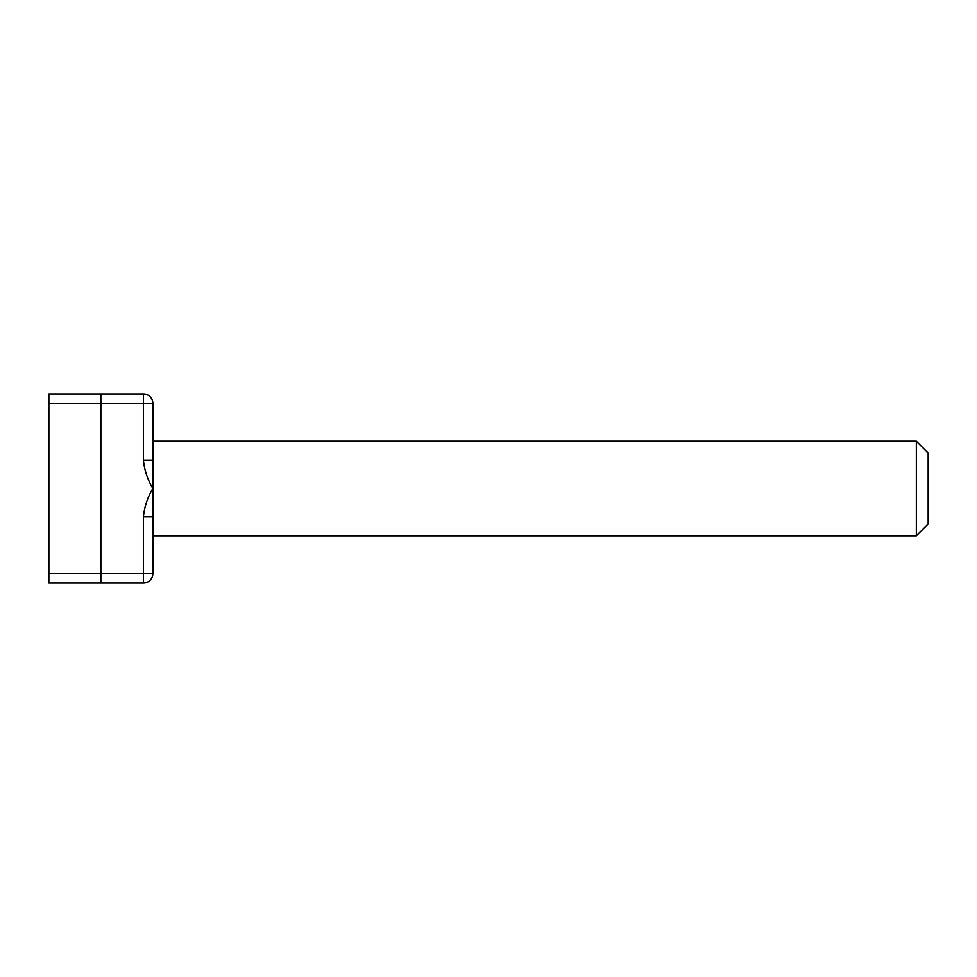 <?xml version="1.0" encoding="UTF-8"?>
<svg xmlns="http://www.w3.org/2000/svg" width="977" height="977" viewBox="0 0 977 977"><rect width="100%" height="100%" fill="white"/><g stroke="black" fill="none" stroke-linecap="round" stroke-linejoin="round"><path stroke-width="1.47" d="M143.399 460.13L143.399 393.951A9.452 9.452 0 0 1 152.852 403.403L152.852 516.87L143.399 516.87C144.425 506.782 147.588 497.33 152.852 488.5C147.588 479.67 144.425 470.218 143.399 460.13L152.852 460.13M152.852 441.225L916.328 441.225L916.328 535.775L152.852 535.775M152.852 516.87L152.852 573.597A9.452 9.452 0 0 1 143.399 583.049L48.85 583.049L48.85 393.951L100.851 393.951L100.851 583.049M916.328 441.225L928.15 453.047L928.15 523.953L916.328 535.775M48.85 403.403L152.852 403.403A9.452 9.452 0 0 0 143.399 393.951L100.851 393.951M143.399 516.87L143.399 573.597L48.85 573.597M152.852 573.597A9.452 9.452 0 0 1 143.399 583.049L143.399 573.597L152.852 573.597"/></g></svg>
